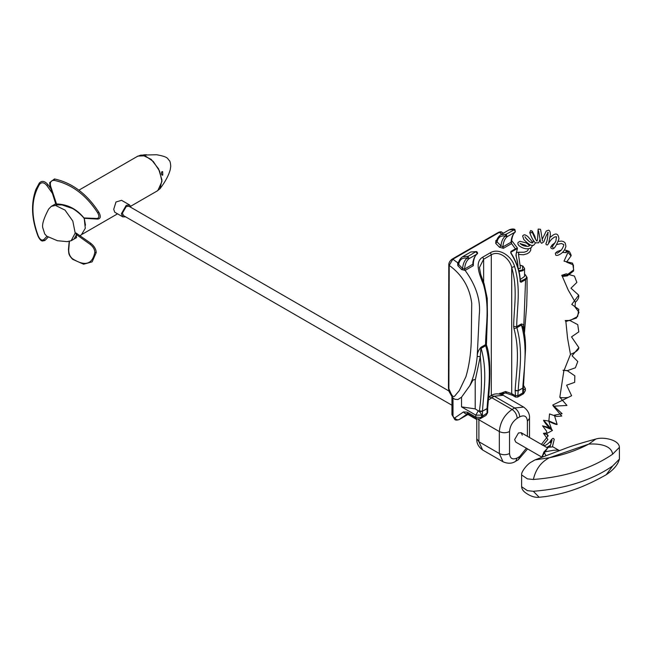 <?xml version="1.0" encoding="UTF-8"?>
<svg xmlns="http://www.w3.org/2000/svg" width="652" height="652" viewBox="0 0 652 652"><rect width="100%" height="100%" fill="white"/><g stroke="black" fill="none" stroke-linecap="round" stroke-linejoin="round"><path stroke-width="0.98" d="M522.293 435.177L521.176 432.7L518.47 432.969L514.64 439.603L515.756 442.08L541.682 457.044M46.96 236.35L43.79 239.594C41.818 240.865 39.959 239.626 38.207 235.877C30.734 215.584 31.206 198.355 39.633 184.19C41.736 181.973 44.132 182.397 46.822 185.47L47.938 184.63C44.678 180.922 41.793 180.4 39.291 183.082L35.876 189.463C30.815 203.497 31.524 219.023 37.995 236.048C39.381 239.056 40.815 240.71 42.298 241.02L44.874 240.515L48.109 237.214M46.822 185.47L52.396 193.342M47.938 184.63L50.995 188.933M84.222 218.322L85.29 228.29L81.37 234.834L79.878 235.698M66.977 241.647L71.158 240.727L75.208 233.082L72.788 221.012L65.013 210.107L55.485 205.429L51.304 206.342L48.655 209.072C44.075 217.727 42.087 223.84 42.673 227.426L44.735 233.921L46.789 236.195L57.417 240.718L67.327 241.656M75.583 238.176L76.586 237.385M73.986 239.097L76.561 234.663L75.95 232.96L90.734 243.245L90.326 244.467C93.269 246.888 94.768 249.48 94.825 252.251C92.429 264.525 84.931 266.66 72.339 258.657C69.943 256.505 68.729 253.661 68.688 250.14L69.405 241.436M76.561 234.663L90.326 244.467M69.185 241.484L68.46 249.577C68.9 253.261 68.101 254.622 72.682 259.333L83.603 264.207L92.152 261.835L96.194 252.642C96.137 249.3 94.32 246.171 90.734 243.245M83.994 218.273C82.291 215.649 75.502 209.895 72.266 208.404L61.907 204.891L56.08 204.915L56.52 203.962L50.563 185.975C49.788 182.169 51.027 180.311 54.279 180.384C71.573 184.125 86.031 194.924 97.67 212.772C99.528 216.244 99.234 218.151 96.798 218.477L83.953 217.947C76.634 208.917 67.49 204.255 56.52 203.962M50.041 185.877L56.08 204.915M96.798 218.477L97.767 219.064C100.71 218.689 101.068 216.407 98.835 212.226C86.928 193.872 72.144 182.788 54.466 178.958L49.674 182.617L49.992 185.738L50.563 185.975L49.992 185.738M518.381 254.459L523.442 254.753L527.199 253.758L529.514 252.21L530.712 250.278L530.809 247.988M519.489 254.427C518.34 254.288 518.193 253.571 519.057 252.275L524.143 252.21L526.58 251.387L527.712 250.596L528.503 248.771M520.035 268.608L518.136 268.225M551.682 440.467L550.158 442.48L550.052 441.885L550.826 442.936M543.377 445.52L543.116 445.006L547.916 439.464L543.45 433.344L548.21 432.789L552.464 430.418L543.776 420.353L549.302 421.111L557.134 424.444L554.371 415.177L562.089 413.678L552.766 405.047L571.617 395.723L566.612 385.177L574.665 382.349L574.844 375.829L567.484 370.809L563.01 370.197L567.436 370.629L575.39 367.785L577.786 361.51L572.073 355.796L578.854 347.622L571.527 336.888L578.789 331.86L577.745 324.647L569.791 320.442L565.219 320.539L569.815 320.613L577.639 316.505L578.813 309.407L571.78 304.411L578.691 295.136L570.965 288.192L576.857 282.422L574.436 276.065L566.213 273.832L561.739 275.323L566.474 275.283L573.67 269.904L572.603 263.139L564.004 261.15L568.577 251.15L564.502 249.92M567.11 251.183L566.963 250.417L565.895 251.827L566.132 252.65L567.11 251.183L570.997 255.959L566.531 262.112L573.418 264.916L573.548 271.02L567.346 275.853L562.366 276.505L568.218 290.034L575.333 302.316L575.048 307.043L578.984 312.316L576.441 318.054L565.863 321.509L567.566 338.282L570.467 354.403L563.825 371.045L559.815 397.223L566.963 405.462L553.361 406.196L561.722 416.041L556.612 416.441L549.522 413.93L548.821 421.412L551.739 429.611L542.562 425.846L546.466 431.021L547.664 436.416L541.396 444.379M549.856 441.958C546.4 445.292 544.159 446.31 543.116 445.006L542.366 445.169M451.95 405.234L123.521 215.625L122.405 213.147L126.235 206.513L128.941 206.244L448.845 390.939M542.024 456.913L543.915 451.991L553.556 450.279L558.479 450.067L552.904 446.848L548.389 447.296L543.915 451.991L545.895 455.414M125.632 216.839L122.804 216.871L121.378 213.734L126.235 205.339L129.658 204.997L131.044 207.458M129.658 204.997L121.582 200.327L115.983 201.998L113.725 209.316L114.719 212.21L122.804 216.871M78.892 190.172L137.914 156.089L145.127 155.804L153.261 161.427L159.585 171.06L161.957 181.468L157.833 190.588L130.726 206.236M143.701 154.842L146.537 154.736L143.701 154.842M156.936 191.101L160.009 188.73L161.965 180.074L158.591 168.868L151.166 159.357L142.495 155.127L140.645 155.135L137.018 156.61M162.218 175.192L162.731 175.078C161.435 174.94 161.109 173.848 161.761 171.794L162.625 171.582L162.78 175.038L162.063 175.184M146.537 154.736L146.064 155.078M85.469 225.168L84.263 218.322M521.624 474.941C520.924 472.382 526.425 465.047 530.655 462.39L535.007 459.904L549.416 457.728C564.159 454.754 577.256 450.222 588.723 444.118L549.416 457.728C541.087 461.942 535.732 469.195 533.352 479.489L527.403 478.87L521.624 474.941L521.624 486.726L527.403 490.654L533.32 491.282C565.243 488.78 591.698 480.337 612.693 465.952L619.4 459.138C617.9 464.746 613.508 469.945 606.221 474.721L612.693 465.952M606.205 474.737L606.221 474.721C600.639 477.924 585.716 486.025 571.486 490.524C564.445 492.945 555.846 494.958 545.675 496.555L539.163 497.264L533.32 491.282M612.611 454.216L619.4 447.345C619.261 439.79 603.067 436.555 595.83 439.049L588.723 444.118C597.966 443.433 611.535 444.966 612.611 454.216C591.535 468.601 565.113 477.028 533.352 479.489M542.244 455.821L543.002 456.522M520.198 279.553L524.567 276.432L524.567 268.485L523.01 270.661L518.992 271.558M470.817 251.982L476.612 251.574L470.817 251.982L462.651 256.701L467.761 256.375L466.93 258.233C462.398 257.393 459.644 259.463 458.658 264.443L462.602 268.518C462.969 263.978 464.411 260.555 466.93 258.233L467.949 256.464L468.975 258.233L468.755 258.836L466.93 258.233M505.218 236.13L506.237 234.361L507.044 236.733L505.218 236.13L506.05 234.272L514.901 229.463C513.58 228.722 511.649 228.86 509.106 229.879L514.216 229.561L515.373 231.892C513.474 233.057 512.179 236.285 511.494 241.59L511.07 242.185C511.355 237.687 512.741 234.296 515.21 232.014L507.044 236.733C504.575 239.007 503.189 242.397 502.896 246.904L500.94 245.853C501.38 241.582 502.806 238.339 505.218 236.13C500.858 235.282 498.136 237.189 497.052 241.859L500.94 245.853L499.481 247.255L503.409 248.306L502.896 246.904L511.07 242.185L511.575 243.595L511.266 240.906M520.337 281.354L525.17 278.958C526.906 277.825 526.93 276.448 525.235 274.81L527.052 277.434L525.585 279.659L521.078 282.259L520.166 281.721C519.897 272.21 516.751 262.617 510.736 252.968L510.915 251.452L510.883 252.935L510.989 252.177L515.496 249.577L515.43 248.852L517.468 248.078L511.592 240.466M517.818 264.044L515.944 255.266L517.06 249.887C517.753 248.583 517.232 248.477 515.496 249.577M506.498 392.455L505.903 393.066L505.496 391.51L511.714 393.629L512.456 395.283L515.569 397.076L515.145 390.336C516.343 370.874 520.214 351.697 513.98 328.624L513.646 326.481C513.857 307.434 517.998 289.545 511.714 267.459C509.742 258.494 499.057 250.123 491.29 254.802L483.637 259.227L479.407 267.605M505.496 391.51L498.967 393.898M521.078 282.259L520.166 281.721M524.567 273.856L527.052 277.434L527.077 291.656L526.669 305.723L524.436 333.099M503.393 233.18L501.853 232.177L499.293 232.405L452.838 259.227L449.22 265.397L448.886 388.828C450.328 391.583 452.309 398.421 454.705 396.09L459.301 390.581L465.944 376.669C469.024 366.139 470.793 354.476 471.249 341.697L471.73 303.213C469.619 287.296 462.121 274.688 449.22 265.397L449.22 264.207M448.886 387.647L449.065 391.493L452.692 397.834L454.835 399.277L457.932 399.537L461.526 397.19L469.701 385.821C471.054 384.354 473.352 377.182 475.21 380.344L475.21 408.877L479.383 411.534L482.447 411.404L482.447 416.229L481.632 417.524L475.813 417.109L475.813 415.12L461.526 406.872L475.21 408.877M476.612 251.574C477.745 252.74 477.908 253.547 477.085 254.003L468.755 258.836C466.286 261.118 464.9 264.508 464.615 269.007L462.602 268.518L461.64 269.561L465.12 270.409C476.204 285.584 480.907 300.548 479.236 315.307L477.207 356.424C477.174 353.254 478.429 350.205 480.972 347.263L485.561 344.615C485.781 325.242 490.002 307.019 483.45 284.5C479.595 274.94 474.094 261.982 482.765 257.132L490.426 252.715C499.171 247.491 511.877 256.252 514.591 266.521C521.144 289.032 516.922 307.255 516.702 326.636L521.298 323.979C523.621 324.109 524.412 325.984 523.662 329.602L525.585 279.659L525.17 278.958M461.64 269.561L457.826 265.625L457.59 262.658L458.666 262.039M495.879 240.555L495.732 243.408L497.052 241.859L497.093 240.384L495.879 240.555L496.954 239.928M477.085 254.003C475.178 255.274 473.89 258.42 473.222 263.432L472.781 264.288L464.615 269.007L465.12 270.409L473.287 265.698L473.442 262.291L472.863 262.063M479.383 411.404L479.407 410.972C481.787 394.036 482.072 375.919 480.255 356.628L475.21 380.344M513.98 328.624L516.873 327.703C523.36 351.224 519.416 370.76 518.193 390.556L522.782 388.119L523.417 387.231L523.295 393.474L522.782 392.944L522.782 388.119L518.185 390.768L517.737 397.076L523.564 393.71L524.314 392.064L523.295 393.474M481.632 417.524L481.632 414.533L479.383 411.534M480.915 417.109L480.174 418.763L486.001 415.397L487.044 413.572L487.044 408.747L482.464 411.184L487.052 408.535C488.275 388.739 492.219 369.203 485.732 345.682L481.135 348.331C487.631 371.836 483.678 391.371 482.464 411.184L479.407 410.972M512.456 395.283L505.903 393.066C503.743 393.107 502.35 393.417 501.714 393.995L499.937 393.164M523.409 387.141L522.79 387.899C524.004 368.103 527.957 348.567 521.47 325.046L522.969 326.848M469.701 385.821C473.662 377.337 476.164 367.541 477.207 356.424L480.255 356.628L480.972 347.263M522.782 392.944L518.185 395.593L515.121 395.593L511.714 393.629L511.714 267.459L514.591 266.521M483.45 284.5L483.637 283.669L484.134 283.807L480.793 274.736L479.407 267.475M496.824 240.784L496.677 240.89C496.93 238.811 498.348 236.717 500.94 234.598L506.237 234.361M457.826 265.625L458.658 264.443L458.804 262.495L457.59 262.658L452.798 259.203L451.779 259.789L452.798 259.203M458.356 263.155L458.356 263.155C458.943 260.425 460.369 258.273 462.651 256.701M517.06 249.887L517.093 249.219M525.545 274.973L524.567 274.182M527.403 436.294L527.403 421.249C526.914 416.196 524.363 414.721 519.742 416.824L517.191 418.299C512.57 421.526 510.019 425.952 509.53 431.559L509.53 453.531C510.019 458.584 512.57 460.059 517.191 457.957L519.742 456.481L526.384 448.209M509.53 453.531C506.131 455.129 502.725 455.129 499.326 453.531L478.902 441.746L482.643 450.01L503.059 461.795L499.326 453.531L499.326 431.559C500.133 422.203 504.387 414.835 512.089 409.456L514.64 407.981L494.216 396.196L490.606 395.837C494.167 393.417 498.381 393.237 503.238 395.299L494.216 396.196L488.487 399.961M519.742 416.824C519.416 413.083 517.712 410.132 514.64 407.981L523.662 407.092L503.238 395.299M517.191 418.299C516.865 414.558 515.161 411.608 512.089 409.456L491.665 397.663L488.739 397.044M509.53 431.559C506.131 433.148 502.725 433.148 499.326 431.559L478.902 419.774L478.902 441.746L476.791 438.796C476.473 443.099 478.429 446.832 482.643 450.01M478.902 419.774L478.128 419.244M527.403 421.249L529.514 418.299C529.832 414.004 527.875 410.271 523.662 407.092M527.582 448.91L518.25 459.79L519.742 456.481M518.25 459.79L515.691 461.257L517.191 457.957M44.874 240.515L43.79 239.594M39.291 183.082L39.633 184.19M68.688 250.14L68.607 249.227L68.688 250.14M72.991 259.463L72.339 258.657M96.194 252.642L94.825 252.251M98.835 212.226L97.67 212.772M54.466 178.958L54.279 180.384M518.796 270.71L522.586 269.92L522.586 266.065L520.377 265.348M498.234 232.968L499.253 232.389L498.234 232.968L499.253 232.389L501.812 234.092M473.287 265.698L472.781 264.288C473.075 259.789 474.452 256.399 476.922 254.117L477.142 253.522L475.936 251.664L467.949 256.464M521.298 323.979L521.47 325.046L516.873 327.703L516.702 326.636L513.646 326.481M453.001 398.144L453.001 416.098L454.028 417.867L454.778 417.916C456.082 419.676 457.557 420.214 459.22 419.513L459.106 419.586C456.962 420.312 455.52 420.287 454.77 419.521L451.95 414.623L451.95 396.929M491.29 395.462L491.29 254.802L490.426 252.715M483.637 282.463L483.637 259.227L482.765 257.132M517.965 265.372L517.264 265.519M510.915 251.452L515.43 248.852L511.575 243.595L503.409 248.306M499.481 247.255L495.732 243.408M502.374 394.599L504.697 393.026M480.174 418.763L476.563 418.763L467.997 413.824L467.248 412.17L463.474 411.917C464.778 413.678 466.253 414.207 467.916 413.515L459.22 419.513L468.543 414.134L459.106 419.586M504.713 393.026L502.928 394.248M501.934 393.873L501.119 394.362M482.447 416.229L487.68 412.692L487.672 407.777M467.248 412.17L475.813 417.109L476.563 418.763M454.778 417.916L463.474 411.917M461.526 406.872L461.526 397.19M478.364 410.703L475.813 415.12L480.915 415.12L481.632 414.533M523.564 385.471L525.365 388.592L523.295 390.483M525.365 388.592L525.365 390.589L524.314 392.064M453.001 416.098L451.95 414.623M515.121 390.768L518.185 390.768L515.145 390.336M487.688 407.687L487.044 408.747L487.688 407.687C489.685 387.296 491.893 359.594 486.416 344.989L487.435 315.152L487.223 298.298L484.134 283.807M486.196 343.751L485.903 344.835M490.606 395.837L488.055 397.312M476.791 418.886L476.791 438.796M529.514 437.516L529.514 418.299M515.691 461.257C512.13 463.678 507.924 463.857 503.059 461.795M76.439 237.678L71.158 240.727M55.722 203.791L51.304 206.342M76.561 237.45L76.08 233.807M55.249 202.307L49.992 185.812L49.674 182.617M97.621 219.072L84.059 218.314M519.562 252.177L517.232 252.357C516.188 252.552 515.919 254.215 516.425 257.369C516.718 259.675 517.566 259.374 518.03 267.89M550.068 446.587L552.057 440.173M549.848 441.95C553.621 435.895 553.735 439.432 554.249 439.261L552.464 446.644M529.758 245.788L526.425 242.968L520.003 241.313L518.055 242.446L517.859 243.954L518.886 245.608C522.268 248.2 525.675 249.219 529.114 248.665L531.29 247.638L532.602 245.274M532.407 242.878L531.478 240.727L527.647 236.334L525.243 234.94L524.029 234.802L522.611 235.934L523.841 239.577C528.976 244.793 532.342 246.586 533.931 244.948L535.553 242.919M535.651 239.488L534.844 236.317L532.244 231.126L530.63 230.531L529.774 232.642C531.478 237.63 533.369 241.02 535.439 242.829L538.748 242.813L539.954 239.414M530.41 232.691L531.323 232.829L532.089 231.916L535.235 238.876L536.971 241.191L537.525 239.398C538.006 234.329 537.884 227.735 538.462 229.211L540.263 229.194L540.679 229.887L542.497 241.077M538.568 230.906L540.573 242.153L541.608 243.31L543.792 241.884L546.417 235.29L548.242 232.479L547.688 232.332L547.941 233.294C547.737 238.045 547.134 241.322 546.123 243.131L546.433 242.821M548.291 243.864L548.259 244.101C548.911 242.405 552.187 238.371 551.804 239.088L554.33 237.124C556.205 236.611 556.898 236.619 556.417 237.165L555.895 241.11C553.287 245.429 551.983 247.214 551.983 246.448L553.116 247.581M556.865 244.524L561.429 243.481L563.214 244.353C564.355 244.239 563.776 246.106 561.486 249.936C558.821 252.34 557.281 253.383 556.865 253.057L557.216 253.22M561.348 250.091L557.264 251.476L555.349 253.204L555.724 255.103C556.539 255.804 558.185 255.405 560.655 253.905C563.312 252.169 565.064 249.626 565.912 246.277L565.202 243L563.776 241.713L561.698 241.085L558.348 241.395M520.035 243.775L520.19 243.383L520.581 243.897C522.415 245.674 525.08 246.48 528.593 246.317L530.239 244.802M524.901 236.7L525.985 238.412C531.135 243.84 532.488 242.821 532.863 242.788L533.336 240.368M542.334 239.056L546.221 231.061L548.585 230.164L549.367 230.612L550.117 231.941L550.394 234.769L548.503 243.709L547.362 244.997L546.229 244.655L545.887 243.75L546.539 242.137M550.174 237.312L553.214 234.997C556.547 232.911 558.454 234.223 558.927 238.925C556.335 245.885 554.135 249.186 552.317 248.828L550.826 247.931L550.867 246.741L552.211 244.875L555.129 242.723M562.505 252.357L566.132 252.65M527.118 246.423L525.488 245.209L520.386 243.685M529.041 241.354L525.504 237.752M561.739 275.323L562.366 276.505M575.333 302.316C578.022 299.806 579.139 297.41 578.691 295.136M565.219 320.539L565.863 321.509M570.467 354.403C575.977 352.153 578.772 349.896 578.854 347.622M563.01 370.197L563.825 371.045M559.815 397.223C561.315 397.842 564.086 397.924 568.128 397.459L571.617 395.723M552.766 405.047L553.361 406.196M548.821 421.412C553.825 423.784 556.596 424.794 557.134 424.444M542.562 425.846L546.775 426.921L551.739 429.611M543.776 420.353C542.48 419.269 546.653 425.862 551.69 429.88L552.464 430.418M543.45 433.344C547.631 434.599 549.041 435.626 547.664 436.416M570.997 255.959C571.894 255.763 569 250.368 568.577 251.15M546.759 447.476L550.223 445.34M518.495 254.345L520.426 268.102M521.176 432.7L547.256 447.761M552.904 446.848L548.03 447.264L541.861 456.979M619.4 447.345L619.4 459.138M117.547 213.84L82.266 234.215M160.009 188.73L160.009 188.73C165.249 181.802 168.664 175.453 170.245 169.691L170.726 166.423C170.571 163.147 170.074 161.142 169.243 160.392C167.295 159.112 169.618 157.042 156.602 154.736L140.645 155.135M539.163 497.264C535.064 497.672 530.834 496.384 526.457 493.401C523.385 491.453 521.771 489.228 521.624 486.726M559.416 450.532L558.479 450.067M535.007 459.904L565.039 448.543C571.535 445.968 581.796 442.806 595.83 439.049M467.957 414.476L476.791 419.578M524.567 268.485L522.888 266.04L520.369 265.234M449.065 391.493L448.462 388.233L448.796 264.802C448.747 262.756 449.847 260.873 452.081 259.137L498.536 232.316C500.312 231.672 501.421 231.623 501.844 232.177M500.94 234.598L509.106 229.879M525.365 390.589L523.564 393.71M467.997 413.466L467.492 413.604L467.997 413.824M515.569 397.076L517.737 397.076M486.001 415.397L487.68 412.692M523.426 387.052L525.512 349.48C525.667 340.866 524.819 333.311 522.961 326.831M515.373 231.892L514.901 229.463M504.99 236.065L507.191 236.912M517.468 248.078L516.172 253.726M516.139 255.902L517.647 262.911M520.337 281.574L520.345 281.477C520.068 271.982 516.938 262.446 510.964 252.854L510.923 252.226M517.957 265.258L517.223 265.405"/></g></svg>
